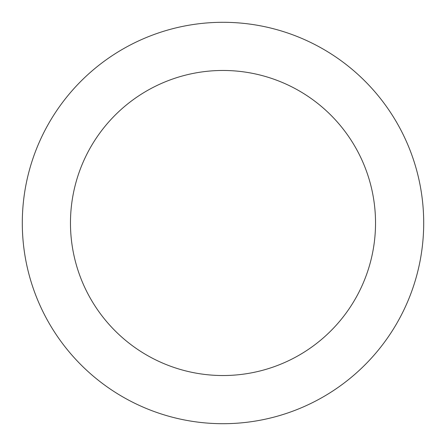 <?xml version="1.0" encoding="UTF-8"?>
<svg xmlns="http://www.w3.org/2000/svg" width="446" height="446" viewBox="0 0 446 446"><rect width="100%" height="100%" fill="white"/><g stroke="black" fill="none" stroke-linecap="round" stroke-linejoin="round"><path stroke-width="0.67" d="M223 375.532A152.532 152.532 0 0 0 375.532 223A152.532 152.532 0 0 0 223 70.468A152.532 152.532 0 0 0 70.468 223A152.532 152.532 0 0 0 223 375.532M223 423.7A200.7 200.7 0 0 0 423.7 223A200.7 200.7 0 0 0 223 22.3A200.7 200.7 0 0 0 22.3 223A200.7 200.7 0 0 0 223 423.7"/></g></svg>
